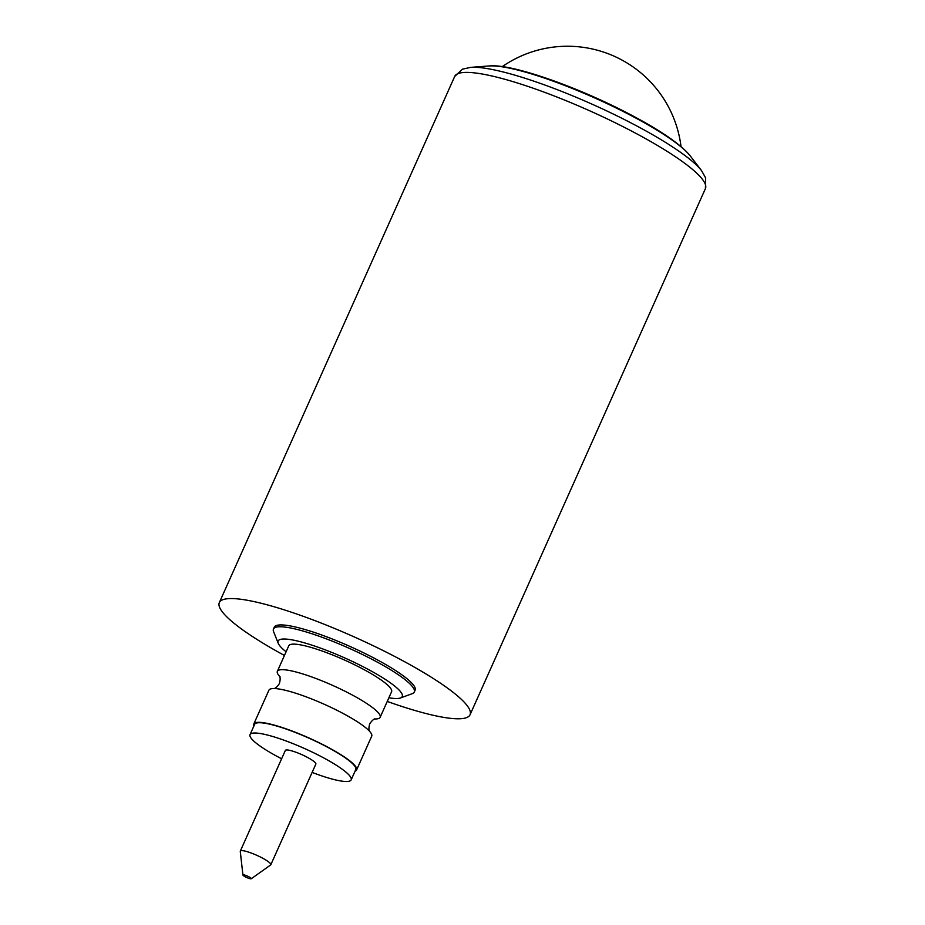 <?xml version="1.0" encoding="UTF-8"?>
<svg xmlns="http://www.w3.org/2000/svg" width="925" height="925" viewBox="0 0 925 925"><rect width="100%" height="100%" fill="white"/><g stroke="black" fill="none" stroke-linecap="round" stroke-linejoin="round"><path stroke-width="1.39" d="M253.808 723.974L268.921 690.189A56.309 9.736 24.1 0 1 273.603 688.535A56.309 9.736 24.1 0 1 274.852 688.558A56.309 9.736 24.1 0 1 342.134 712.955A56.309 9.736 24.1 0 1 368.971 730.657A56.309 9.736 24.1 0 1 371.711 736.173L356.599 769.958A56.309 9.736 -155.9 0 0 318.316 742.336A56.309 9.736 -155.9 0 0 258.491 722.321A56.309 9.736 -155.9 0 0 253.808 723.974A56.309 9.736 -155.9 0 0 253.924 725.94M248.894 876.796A4.579 0.786 -155.9 0 0 242.928 875.027A4.579 0.786 -155.9 0 0 245.345 876.831A4.579 0.786 -155.9 0 0 251.242 878.75A4.579 0.786 -155.9 0 0 248.894 876.796M251.242 878.75L270.62 864.979A16.708 2.891 -155.9 0 0 270.817 864.748A16.708 2.891 -155.9 0 0 262.041 857.857A16.708 2.891 -155.9 0 0 240.315 851.104A16.708 2.891 -155.9 0 0 240.269 851.405L242.928 875.027M270.817 864.748L315.853 764.073A16.708 2.891 -155.9 0 0 307.077 757.193A16.708 2.891 -155.9 0 0 285.351 750.429L240.315 851.104M284.449 655.467A137.328 23.749 24.1 0 1 219.329 602.603A137.328 23.749 24.1 0 1 397.912 658.138A137.328 23.749 24.1 0 1 470.05 714.759A137.328 23.749 24.1 0 1 387.251 701.439M375.215 718.968A56.309 9.736 -155.9 0 0 375.458 718.968A56.309 9.736 -155.9 0 0 380.152 717.314L391.576 691.761A56.309 9.736 -155.9 0 0 353.292 664.138A56.309 9.736 -155.9 0 0 293.479 644.124A56.309 9.736 -155.9 0 0 288.785 645.777L277.35 671.33A56.309 9.736 -155.9 0 0 279.408 676.117M380.152 717.314A56.309 9.736 -155.9 0 0 350.575 694.097A56.309 9.736 -155.9 0 0 282.044 669.677A56.309 9.736 -155.9 0 0 277.35 671.33M355.05 771.184A56.309 9.736 -155.9 0 0 356.599 769.958M281.616 758.766A55.396 9.574 24.1 0 1 279.13 757.471A55.396 9.574 24.1 0 1 250.039 734.635A55.396 9.574 24.1 0 1 322.062 757.032A55.396 9.574 24.1 0 1 351.165 779.868A55.396 9.574 24.1 0 1 312.118 772.41M250.039 734.635L254.641 724.344A55.396 9.574 24.1 0 1 326.664 746.753A55.396 9.574 24.1 0 1 355.767 769.588L351.165 779.868M388.893 697.774A67.976 11.759 -155.9 0 0 400.433 697.982A67.976 11.759 -155.9 0 0 366.52 668.497A67.976 11.759 -155.9 0 0 304.198 642.771A67.976 11.759 -155.9 0 0 278.252 643.326A67.976 11.759 -155.9 0 0 286.091 651.79M278.252 643.326L273.592 631.671A77.133 13.332 24.1 0 1 273.453 629.035A77.133 13.332 24.1 0 1 373.758 660.23A77.133 13.332 24.1 0 1 414.273 692.027A77.133 13.332 24.1 0 1 412.226 693.681L400.433 697.982M273.453 629.035L274.286 627.185A77.133 13.332 24.1 0 1 374.579 658.38A77.133 13.332 24.1 0 1 415.105 690.177L414.273 692.027M470.05 714.759L705.428 188.584A137.328 23.749 -155.9 0 0 633.278 131.963A137.328 23.749 -155.9 0 0 454.707 76.428L462.465 69.167L470.663 67.363A132.749 22.952 24.1 0 1 634.689 124.852A132.749 22.952 24.1 0 1 701.543 170.639L690.293 155.955A115.671 20.003 -155.9 0 0 632.041 116.053A115.671 20.003 -155.9 0 0 489.117 65.964L470.663 67.363M369.746 731.536C368.682 730.438 368.659 727.906 369.665 723.94C371.942 720.54 373.85 718.875 375.377 718.933L374.209 718.945M273.684 688.558C275.211 688.628 277.118 686.963 279.408 683.563C280.414 679.597 280.379 677.065 279.315 675.967L280.102 676.846M219.329 602.603L454.707 76.428M489.117 65.964C511.606 63.409 579.096 87.378 631.347 115.105C661.468 131.038 681.112 144.658 690.293 155.955M681.031 146.601A114.446 114.446 0 0 0 502.252 66.635M705.428 188.584L705.671 177.958L701.543 170.639"/></g></svg>
